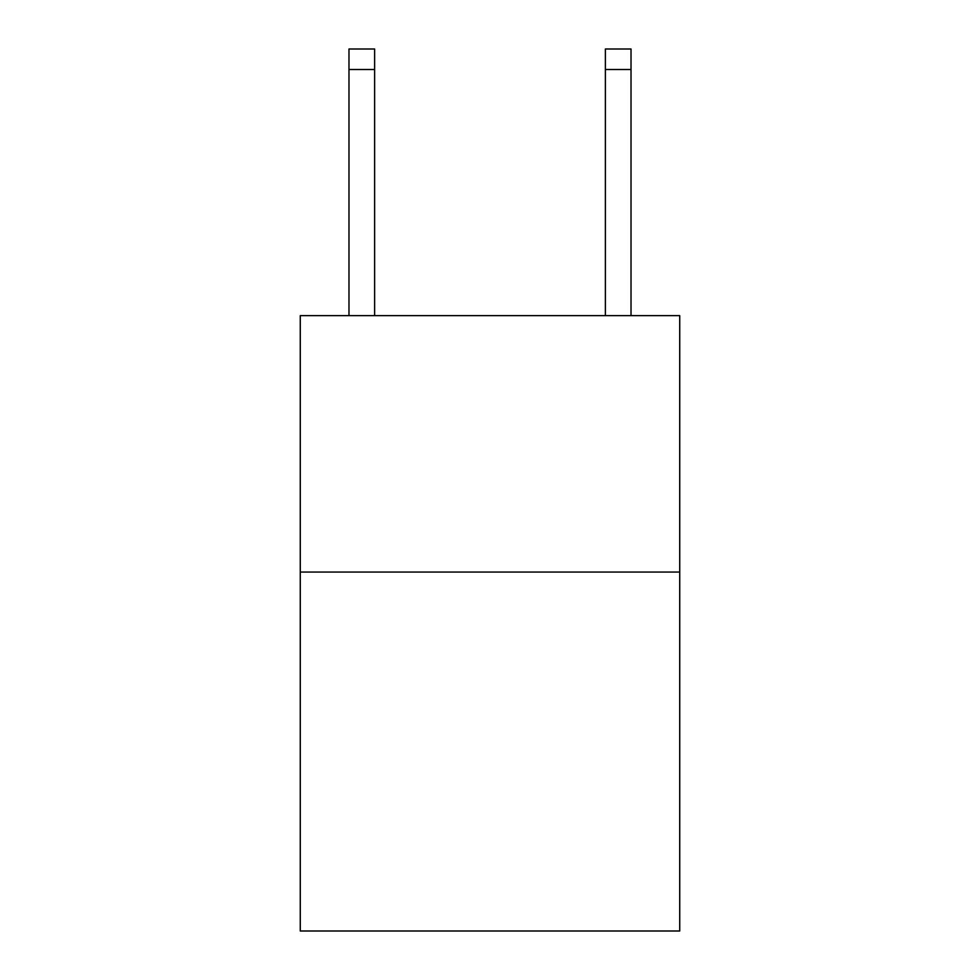<?xml version="1.0" encoding="UTF-8"?>
<svg xmlns="http://www.w3.org/2000/svg" width="980" height="980" viewBox="0 0 980 980"><rect width="100%" height="100%" fill="white"/><g stroke="black" fill="none" stroke-linecap="round" stroke-linejoin="round"><path stroke-width="1.47" d="M679.728 572.051L679.728 931L300.272 931L300.272 315.646L679.728 315.646L679.728 572.051L300.272 572.051M605.383 315.646L605.383 49L631.022 49L631.022 315.646M605.383 49L631.022 49L605.383 49M374.617 315.646L374.617 69.507L348.978 69.507L348.978 49L374.617 49L374.617 69.507M348.978 315.646L348.978 69.507M374.617 49L348.978 49M605.383 69.507L631.022 69.507"/></g></svg>
